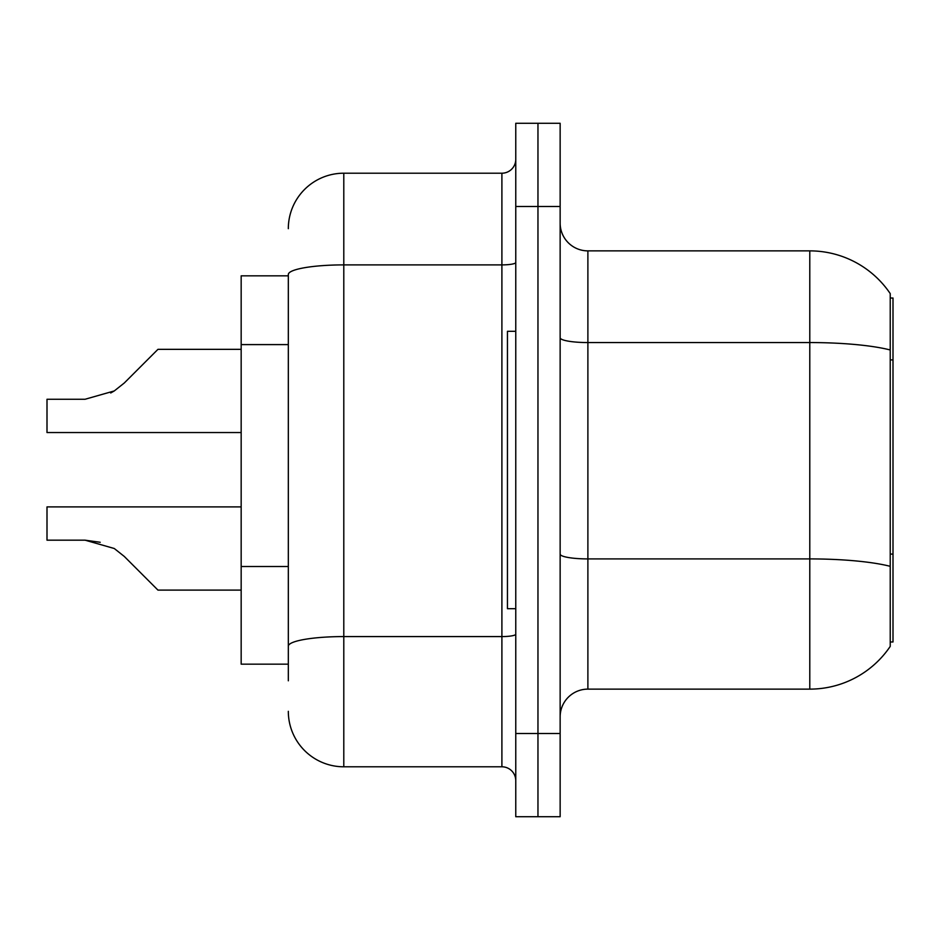 <?xml version="1.0" encoding="UTF-8"?>
<svg xmlns="http://www.w3.org/2000/svg" width="940" height="940" viewBox="0 0 940 940"><rect width="100%" height="100%" fill="white"/><g stroke="black" fill="none" stroke-linecap="round" stroke-linejoin="round"><path stroke-width="1.41" d="M890.227 298.027L893 298.027L893 641.973L890.227 641.973M288.322 275.831L241.169 275.831L241.169 664.169L288.322 664.169M560.146 716.868A27.742 27.742 0 0 1 587.888 689.126L809.786 689.126L809.786 250.874L587.888 250.874A27.742 27.742 0 0 1 560.146 223.133A27.742 27.742 0 0 0 587.888 250.874L587.888 689.126M890.227 293.597A97.079 97.079 0 0 0 809.786 250.874A97.079 97.079 0 0 1 890.227 293.597L890.227 646.403A97.079 97.079 0 0 1 809.786 689.126M537.962 733.505L537.962 816.719L560.146 816.719L560.146 733.505L537.962 733.505L537.962 816.719L515.766 816.719L515.766 733.505L537.962 733.505L537.962 206.495L537.962 733.505M515.766 733.505L515.766 123.281L537.962 123.281L537.962 206.495L537.962 123.281L560.146 123.281L560.146 733.505M288.322 680.807L288.322 274.527A55.472 9.635 180 0 1 343.793 264.892L501.901 264.892L501.901 173.207A13.865 13.865 0 0 0 515.766 159.342M515.766 123.281L537.962 123.281M288.322 228.679A55.472 55.472 0 0 1 343.793 173.207L343.793 766.793L501.901 766.793L501.901 264.892A13.865 2.409 0 0 0 515.766 262.483M343.793 173.207L501.901 173.207M515.766 780.658A13.865 13.865 0 0 0 501.901 766.793M343.793 766.793A55.472 55.472 0 0 1 288.322 711.322M124.268 556.421L157.955 590.109L124.268 556.421L157.955 590.109L124.268 556.421L157.955 590.109L124.268 556.421L157.955 590.109L124.268 556.421L157.955 590.109L124.268 556.421L157.955 590.109L124.268 556.421L157.955 590.109L124.268 556.421L157.955 590.109L124.268 556.421L157.955 590.109L124.268 556.421L157.955 590.109L124.268 556.421L157.955 590.109L124.268 556.421L157.955 590.109L124.268 556.421L157.955 590.109L124.268 556.421L114.269 548.502L124.268 556.421M241.169 506.895L47 506.895L47 540.171L85.046 540.171L100.216 542.286L85.046 540.171L47 540.171L85.046 540.171L100.216 542.286L85.046 540.171L47 540.171L85.046 540.171L100.216 542.286L85.046 540.171L47 540.171L85.046 540.171L100.216 542.286L85.046 540.171L47 540.171L85.046 540.171L100.216 542.286L85.046 540.171L47 540.171L85.046 540.171L100.216 542.286L85.046 540.171L47 540.171L85.046 540.171L114.269 548.502M124.268 383.015L157.955 349.339L124.268 383.015L157.955 349.339L124.268 383.015L157.955 349.339L124.268 383.015L157.955 349.339L124.268 383.015L157.955 349.339L124.268 383.015L157.955 349.339L124.268 383.015L157.955 349.339L124.268 383.015L157.955 349.339L124.268 383.015L157.955 349.339L124.268 383.015L157.955 349.339L124.268 383.015L157.955 349.339L124.268 383.015L157.955 349.339L124.268 383.015L114.269 390.946L124.268 383.015L114.269 390.946L124.268 383.015L114.269 390.946L124.268 383.015L114.269 390.946L124.268 383.015L114.269 390.946L124.268 383.015L114.269 390.946L124.268 383.015L114.269 390.946L124.268 383.015L114.269 390.946L124.268 383.015L114.269 390.946L124.268 383.015L114.269 390.946L124.268 383.015L114.269 390.946L124.268 383.015L114.269 390.946L124.268 383.015L114.269 390.946L85.046 399.265L47 399.265L47 432.553L241.169 432.553M515.766 331.315L507.447 331.315L507.447 608.685L515.766 608.685M241.169 590.109L157.955 590.109L144.079 576.232M100.216 542.286L85.046 540.171M110.709 392.979L114.269 390.946M144.079 363.204L157.955 349.339L241.169 349.339M893 554.083L890.227 554.083M893 359.914L890.227 359.914M288.322 344.604L241.169 344.604M288.322 566.503L241.169 566.503M890.227 349.974A97.079 16.861 180 0 0 809.786 342.56L587.888 342.56A27.742 4.817 0 0 1 560.146 337.742M890.227 566.327A97.079 16.861 180 0 0 809.786 558.912L587.888 558.912A27.742 4.817 -0 0 1 560.146 554.095M560.146 206.495L515.766 206.495M515.766 634.171A13.865 2.409 0 0 1 501.901 636.58L343.793 636.58A55.472 9.635 180 0 0 288.322 646.215"/></g></svg>
